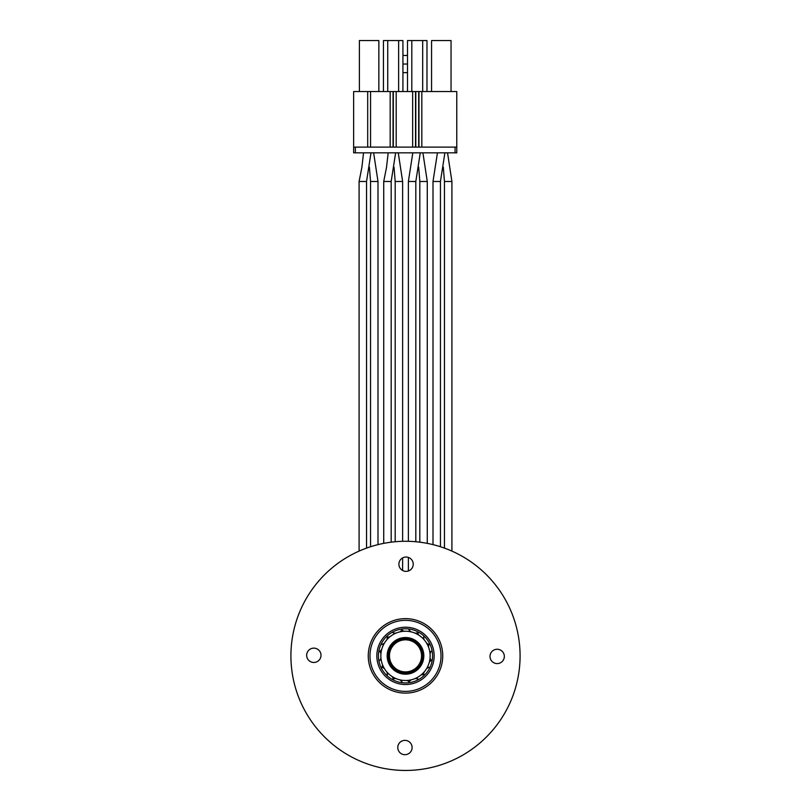 <?xml version="1.0" encoding="UTF-8"?>
<svg xmlns="http://www.w3.org/2000/svg" width="811" height="811" viewBox="0 0 811 811"><rect width="100%" height="100%" fill="white"/><g stroke="black" fill="none" stroke-linecap="round" stroke-linejoin="round"><path stroke-width="1.22" d="M405.5 541.282A114.584 114.584 0 0 1 520.084 656.565A114.584 114.584 0 0 1 347.605 754.747A114.584 114.584 0 0 1 348.811 556.285A114.584 114.584 0 0 1 520.084 656.565M434.149 656.038A28.649 28.649 0 0 1 391.024 680.591A28.649 28.649 0 0 1 391.328 630.968A28.649 28.649 0 0 1 434.149 656.038M369.978 655.653A35.522 35.522 0 0 0 423.068 686.735A35.522 35.522 0 0 0 423.443 625.21A35.522 35.522 0 0 0 369.978 655.653M368.265 655.643A37.235 37.235 0 0 1 405.723 618.631A37.235 37.235 0 0 1 442.735 656.089A37.235 37.235 0 0 1 405.277 693.101A37.235 37.235 0 0 1 368.265 655.643M490.006 656.383A7.157 7.157 0 0 0 500.711 662.648A7.157 7.157 0 0 0 500.782 650.24A7.157 7.157 0 0 0 490.006 656.383M397.775 747.489A7.157 7.157 0 0 0 408.48 753.754A7.157 7.157 0 0 0 408.562 741.355A7.157 7.157 0 0 0 397.775 747.489M306.67 655.268A7.157 7.157 0 0 0 317.375 661.533A7.157 7.157 0 0 0 317.456 649.124A7.157 7.157 0 0 0 306.67 655.268M398.9 564.152A7.157 7.157 0 0 0 409.606 570.427A7.157 7.157 0 0 0 409.677 558.019A7.157 7.157 0 0 0 398.9 564.152M405.5 628.789A27.077 27.077 0 0 1 428.948 669.399A27.077 27.077 0 0 1 382.052 669.399A27.077 27.077 0 0 1 405.5 628.789M405.5 680.5A24.634 24.634 0 0 0 426.839 643.549A24.634 24.634 0 0 0 384.161 643.549A24.634 24.634 0 0 0 405.5 680.5M421.538 655.866A16.038 16.038 0 0 1 397.481 669.754A16.038 16.038 0 0 1 397.481 641.977A16.038 16.038 0 0 1 421.538 655.866M422.683 655.866A17.183 17.183 0 0 1 396.903 670.748A17.183 17.183 0 0 1 396.903 640.984A17.183 17.183 0 0 1 422.683 655.866M440.444 546.746L440.444 181.492L444.894 152.843M433.003 544.627L433.003 181.492L440.444 181.492M402.631 570.488L402.631 557.907M402.631 541.322L402.631 181.492L398.272 152.843M395.19 541.748L395.19 181.492L402.631 181.492M427.275 543.37L427.275 181.492L422.906 152.843M419.824 542.184L419.824 181.492L427.275 181.492M359.091 551.105L359.091 181.492L366.542 181.492L370.992 152.843M366.542 548.104L366.542 181.492M383.725 543.37L383.725 181.492L391.176 181.492L395.626 152.843M391.176 542.184L391.176 181.492M370.556 546.746L370.556 181.492L377.997 181.492L373.638 152.843M377.997 544.627L377.997 181.492M393.325 147.115L393.325 91.542L353.647 91.542L353.647 152.843L456.775 152.843L456.775 91.542L415.81 91.542L415.81 147.115M455.062 152.843L455.062 147.115L353.647 147.115M367.687 91.542L367.687 147.115M393.325 91.542L415.81 91.542M455.062 147.115L456.775 147.115M370.556 91.542L370.556 147.115M411.806 91.542L411.806 40.55L422.683 40.55L422.683 91.542M411.806 40.55L407.507 40.55L407.507 91.542M426.981 91.542L426.981 40.55L422.683 40.55M387.739 91.542L387.739 40.55L398.627 40.55L398.627 91.542M387.739 40.55L383.441 40.55L383.441 91.542M402.925 91.542L402.925 40.55L398.627 40.55M451.048 91.542L451.048 40.55L431.564 40.55L431.564 91.542M378.859 91.542L378.859 40.55L359.385 40.55L359.385 91.542M421.832 147.115L421.832 91.542M390.172 91.542L390.172 147.115M396.194 147.115L396.194 91.542M412.657 91.542L412.657 147.115M418.963 147.115L418.963 91.542M393.041 91.542L393.041 147.115M415.526 91.542L415.526 147.115M418.679 147.115L418.679 91.542M402.925 72.635L407.507 72.635M402.925 55.442L407.507 55.442M407.507 64.039L402.925 64.039M451.869 181.492L444.458 181.492L443.282 167.025M451.909 551.105L451.909 181.492L447.54 152.843M415.81 541.748L415.81 181.492L420.26 152.843M408.369 541.322L408.369 181.492L415.81 181.492M405.5 674.194A18.329 18.329 0 0 0 421.375 646.702A18.329 18.329 0 0 0 389.625 646.702A18.329 18.329 0 0 0 405.5 674.194M355.37 147.115L355.37 152.843M432.04 650.523A7.39 7.39 0 0 0 430.053 653.828M430.053 657.903A7.39 7.39 0 0 0 432.04 661.208M430.114 667.149A7.39 7.39 0 0 0 426.566 668.649M424.163 671.944A7.39 7.39 0 0 0 423.839 675.786M418.78 679.456A7.39 7.39 0 0 0 415.029 678.584M411.147 679.851A7.39 7.39 0 0 0 408.622 682.761M402.378 682.761A7.39 7.39 0 0 0 399.853 679.851M395.971 678.584A7.39 7.39 0 0 0 392.22 679.456M387.161 675.786A7.39 7.39 0 0 0 386.837 671.944M384.434 668.649A7.39 7.39 0 0 0 380.886 667.149M378.96 661.208A7.39 7.39 0 0 0 380.947 657.903M380.947 653.828A7.39 7.39 0 0 0 378.96 650.523M380.886 644.583A7.39 7.39 0 0 0 384.434 643.082M386.837 639.788A7.39 7.39 0 0 0 387.161 635.946M392.22 632.276A7.39 7.39 0 0 0 395.971 633.148M399.853 631.891A7.39 7.39 0 0 0 402.378 628.971M408.622 628.971A7.39 7.39 0 0 0 411.147 631.891M415.029 633.148A7.39 7.39 0 0 0 418.78 632.276M423.839 635.946A7.39 7.39 0 0 0 424.163 639.788M426.566 643.082A7.39 7.39 0 0 0 430.114 644.583M431.29 660.357A7.39 7.39 0 0 0 429.293 662.242M427.914 666.095A7.39 7.39 0 0 0 427.995 667.767M423.717 674.661A7.39 7.39 0 0 0 421 675.016M417.624 677.317A7.39 7.39 0 0 0 416.702 678.716M409.2 681.777A7.39 7.39 0 0 0 406.787 680.47M402.702 680.338A7.39 7.39 0 0 0 401.131 680.936M393.264 679A7.39 7.39 0 0 0 392.078 676.526M388.854 674.022A7.39 7.39 0 0 0 387.232 673.586M382.001 667.392A7.39 7.39 0 0 0 382.498 664.685M381.352 660.772A7.39 7.39 0 0 0 380.308 659.465M379.71 651.375A7.39 7.39 0 0 0 381.707 649.489M383.086 645.637A7.39 7.39 0 0 0 383.005 643.964M387.283 637.071A7.39 7.39 0 0 0 390 636.716M393.376 634.425A7.39 7.39 0 0 0 394.298 633.016M401.8 629.954A7.39 7.39 0 0 0 404.213 631.262M408.298 631.394A7.39 7.39 0 0 0 409.869 630.796M417.736 632.732A7.39 7.39 0 0 0 418.922 635.206M422.146 637.71A7.39 7.39 0 0 0 423.768 638.145M428.999 644.339A7.39 7.39 0 0 0 428.502 647.046M429.648 650.959A7.39 7.39 0 0 0 430.692 652.277M437.443 152.843L433.003 181.492M394.014 167.025L395.19 181.492M418.648 167.025L419.824 181.492M359.091 181.492L361.888 167.319L363.541 152.843M383.725 181.492L386.523 167.319L388.175 152.843M370.556 181.492L369.38 167.025M444.458 548.104L444.458 181.492M408.369 570.985L408.369 557.421M412.809 152.843L408.369 181.492"/></g></svg>
